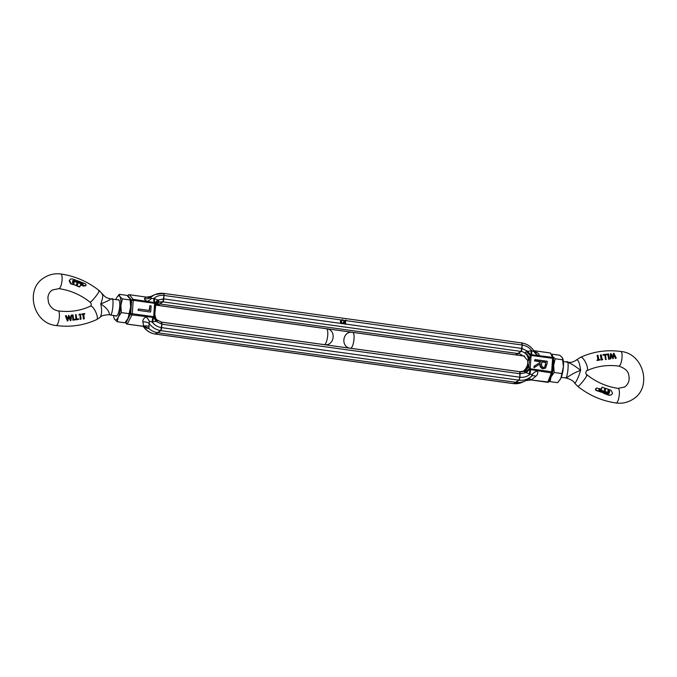 <?xml version="1.0" encoding="UTF-8"?>
<svg xmlns="http://www.w3.org/2000/svg" width="677" height="677" viewBox="0 0 677 677"><rect width="100%" height="100%" fill="white"/><g stroke="black" fill="none" stroke-linecap="round" stroke-linejoin="round"><path stroke-width="1.02" d="M523.067 355.933L523.795 355.907L527.823 360.697L527.501 365.072C526.046 368.855 524.116 371.123 521.73 371.868M527.823 360.697L528.272 360.46C528.356 357.549 527.578 355.205 525.953 353.436C525.107 352.709 525.217 352.142 526.266 351.761A7.709 1.582 -140.1 0 1 530.125 355.315L528.898 365.14L527.501 365.072M522.805 355.899A7.709 7.21 57.8 0 0 518.32 353.589L521.07 351.414L515.637 354.833L518.32 353.589L160.11 304.032L157.428 305.276A2.573 0.711 97.9 0 1 157.292 305.293L157.428 305.276A8.183 7.659 57.8 0 0 156.404 305.2M533.823 350.72L550.494 353.005L553.354 357.93A1.286 1.193 -29.3 0 1 553.49 358.598M547.905 381.98L548.336 382.361L547.524 382.226L548.912 381.684L552.449 372.443A1.286 0.914 -159.1 0 1 551.357 372.951L547.905 381.98L530.193 379.848L547.989 382.344M552.5 372.012L553.354 357.93A1.286 1.193 -29.3 0 0 552.5 357.354L550.494 353.005M531.327 376.353L532.444 374.254L530.023 374.271A7.709 2.133 97.9 0 1 530.776 369.65L551.357 372.951L551.628 371.749L552.525 372.079L553.515 358.658L552.618 358.319L551.628 371.749L530.209 368.779L529.143 368.737L529.642 369.329A7.709 0.592 -44 0 0 526.283 372.595L524.785 371.876A7.709 4.028 -37.9 0 0 529.143 368.737L528.898 365.14A7.709 7.202 -56.4 0 1 524.675 370.751C526.52 369.608 527.611 367.636 527.95 364.835A8.183 7.659 -122.2 0 1 523.575 371.191A8.183 7.659 -122.2 0 1 519.818 371.758M525.953 353.436A7.709 5.949 -146.7 0 1 529.338 359.115L528.272 360.46A8.183 7.659 -122.2 0 0 521.07 351.414L162.861 301.857L157.428 305.276L515.502 354.858A2.573 0.711 97.9 0 1 515.383 354.799M526.266 351.761L527.848 351.295A7.709 2.708 -123.2 0 0 530.717 354.773L530.125 355.315L552.618 358.319L552.5 357.354L531.868 354.773A7.709 2.133 97.9 0 1 531.758 350.686L534.102 351.685L534.009 351.024C531.073 346.48 527.002 343.789 521.815 342.951A2.573 0.711 97.9 0 1 522.229 345.016L521.07 351.414A2.573 0.711 97.9 0 0 521.975 348.46L345.642 324.063M163.606 293.386L155.245 294.52A16.857 15.783 57.8 0 1 163.479 293.412L164.02 295.451A2.573 0.711 97.9 0 0 163.606 293.386L163.479 293.412A2.573 0.711 97.9 0 1 163.606 293.386L521.815 342.951A2.573 0.711 97.9 0 0 521.688 342.968L522.229 345.016L521.975 348.46L527.848 351.295L531.758 350.686C529.253 347.504 526.08 345.617 522.229 345.016L346.049 320.636M519.572 371.724A2.573 0.711 97.9 0 1 519.708 371.707L519.868 377.216L518.954 380.169L513.394 383.614A2.573 0.711 97.9 0 1 513.276 383.554M524.785 371.876C523.795 371.529 523.753 371.157 524.675 370.751M543.022 368.787L545.51 368.144L543.022 368.787C540.669 368.119 539.671 366.511 540.009 363.972L533.992 367.713L534.102 366.155L540.508 362.195L540.559 361.476L540.128 362.432M534.491 360.926L534.957 359.555L534.491 360.926L540.178 361.713M529.642 369.329A0.745 0.694 57.8 0 0 530.083 369.549L531.174 354.672A0.745 0.694 57.8 0 0 530.717 354.773M531.335 376.344A7.709 4.265 -132 0 1 535.812 376.302L531.547 379.721A7.709 3.715 54.7 0 0 527.933 379.095L525.877 380.609A17.34 16.231 -122.2 0 1 524.675 381.202A17.34 16.231 -122.2 0 1 516.204 382.344L518.954 380.169A2.573 0.711 -82.1 0 0 519.868 377.216L161.659 327.66A2.573 0.711 97.9 0 1 160.745 330.613L157.995 332.788L516.204 382.344L513.521 383.588A2.573 0.711 97.9 0 1 513.394 383.614L521.755 382.48A16.857 15.783 -122.2 0 1 513.521 383.588L155.312 334.032A2.573 0.711 97.9 0 1 155.185 334.049L155.067 333.989M527.933 379.095L530.81 376.801M530.243 379.89L525.877 380.609L531.166 379.958M532.444 374.254A7.709 5.594 150 0 1 537.326 371.004C538.198 372.841 537.699 374.609 535.812 376.302M534.957 359.555L547.261 361.264L547.084 363.718L545.51 368.144M543.403 368.542C541.058 367.873 540.051 366.265 540.398 363.727L540.009 363.972M540.398 363.727L533.992 367.713M534.373 367.476L534.491 365.918M540.559 361.476L534.872 360.689M534.102 351.685A7.709 6.922 66.1 0 0 538.469 355.417C539.518 354.833 539.205 354.003 537.53 352.945A7.709 5.831 -57.6 0 1 535.067 352.252L535.025 352.235M543.487 367.416C541.922 366.858 541.312 365.69 541.659 363.896L541.82 361.645L545.916 362.212L544.706 367.205L543.487 367.416M545.755 364.514L544.494 367.315M545.916 362.212L545.366 364.751M541.803 361.941L545.535 362.457M342.934 320.204L344.348 320.678A1.929 1.803 -122.2 0 0 344.475 323.902A1.929 1.803 57.8 0 0 345.422 324.207L345.803 323.961A1.929 1.803 -122.2 0 1 344.728 320.441A1.929 1.803 -122.2 0 1 346.074 320.229L345.651 321.042A1.346 1.261 57.8 0 0 344.855 321.067M342.689 323.53A1.929 1.803 -122.2 0 1 341.614 320.009L341.233 320.246A1.929 1.803 -122.2 0 0 341.36 323.471A1.929 1.803 57.8 0 0 342.3 323.775L342.731 322.963A1.346 1.261 -122.2 0 1 341.919 320.5A1.346 1.261 -122.2 0 1 342.917 320.365L342.537 320.61A1.346 1.261 57.8 0 0 341.741 320.636M341.614 320.009A1.929 1.803 -122.2 0 1 342.96 319.798L342.917 320.365M341.597 320.018L164.02 295.451L163.766 298.904A2.573 0.711 97.9 0 1 162.861 301.857L160.11 304.032A7.709 7.21 -122.2 0 0 156.345 304.54A7.709 7.21 -122.2 0 0 155.964 304.718M516.644 355.044A8.183 7.659 57.8 0 0 515.637 354.833A2.573 0.711 97.9 0 1 515.502 354.858L156.641 305.234M345.803 323.961L345.845 323.394A1.346 1.261 -122.2 0 1 344.483 322.176L345.549 322.328L344.559 322.48M345.549 322.328L345.592 321.761L344.525 321.617A1.346 1.261 -122.2 0 1 346.04 320.796M523.575 371.191L519.708 371.707A2.573 0.711 97.9 0 1 520.114 373.763L161.905 324.207L161.363 322.167A2.573 0.711 97.9 0 1 161.498 322.142A2.573 0.711 97.9 0 1 161.905 324.207L160.745 330.613L155.185 334.049L513.394 383.614M520.114 373.763L519.868 377.216C523.727 377.681 527.112 376.7 530.023 374.271L526.283 372.595L520.114 373.763M143.321 326.297L126.506 323.995L126.1 321.49M127.961 296.145L128.088 295.316L127.818 296.027M126.506 323.995L125.448 322.26M127.868 296.077L128.664 294.639L146.807 297.152L129.011 294.656M127.344 323.792L131.99 314.923A1.286 0.889 -152.4 0 1 130.678 313.781L126.007 322.701L125.643 322.04M127.987 295.773L131.668 300.36A1.286 1.159 -38.8 0 1 133.141 299.336L129.476 294.774L128.664 294.639M519.708 371.707L161.498 322.142L156.912 319.874A7.709 7.413 -47.8 0 1 154.728 314.949M154.483 316.904L155.371 306.351L155.092 302.805A0.745 0.694 57.8 0 0 154.652 302.577L153.687 316.684L154.483 316.904A7.709 5.915 29.8 0 0 157.403 321.05L156.04 321.372A7.709 2.708 56.8 0 1 154.026 317.352L154.483 316.904M155.388 305.996A7.709 6.161 -154.8 0 1 155.727 305.014A7.709 6.161 -154.8 0 1 155.735 305.014A7.709 6.161 -154.8 0 1 158.19 302.56L155.668 305.149M156.912 319.874L157.403 321.05M152.875 317.361L153.561 317.454L153.687 316.684L132.26 313.722L133.251 300.3L131.668 300.36L130.678 313.781L132.26 313.722L131.99 314.923L152.875 317.361A7.709 2.133 -82.1 0 0 152.122 321.981L156.04 321.372L161.905 324.207L161.659 327.66C157.8 327.059 154.627 325.163 152.122 321.981L149.363 321.253L148.771 328.438L146.841 328.243L143.253 326.339M145.318 326.712L148.771 328.438A17.34 16.231 -122.2 0 0 157.995 332.788L155.312 334.032A16.857 15.783 -122.2 0 1 143.778 326.94A7.709 5.831 -57.6 0 0 143.499 326.382M151.504 296.365A7.709 7.235 -130.1 0 1 145.834 297.042L144.565 298.574A7.709 7.379 -151.6 0 0 151.149 297.195A16.857 15.783 57.8 0 1 155.245 294.52L152.325 295.798A17.34 16.231 57.8 0 0 151.123 296.391L151.022 298.684L153.857 298.396C156.776 295.967 160.161 294.986 164.02 295.451L162.861 301.857A8.183 7.659 -122.2 0 0 157.056 303.533A8.183 7.659 -122.2 0 0 156.065 304.574M155.092 302.805A7.709 0.592 136 0 1 157.606 300.072L158.875 300.926L158.19 302.56M137.998 310.337L150.311 312.046L137.998 310.337L138.463 308.974L149.515 310.498L149.862 305.691L149.152 310.447M153.967 302.484L154.652 302.577A7.709 2.133 97.9 0 1 154.551 298.498L153.857 298.396A7.709 2.133 -82.1 0 0 153.967 302.484L133.141 299.336L133.251 300.3L155.473 303.474A7.709 3.461 166.2 0 1 158.875 300.926M152.816 322.083A7.709 2.133 97.9 0 1 153.561 317.454A0.745 0.694 57.8 0 0 154.026 317.352M145.36 326.737A7.709 5.188 -61.9 0 1 146.841 328.243M149.363 321.253A7.709 3.004 -118.3 0 0 146.029 316.87C143.693 318.258 142.635 319.95 142.855 321.93A7.709 5.814 173.8 0 1 149.219 323.521A16.857 15.783 -122.2 0 0 160.745 330.613L518.954 380.169A16.857 15.783 -122.2 0 0 530.912 376.717L530.641 376.954M149.279 326.712A7.709 5.763 -17.6 0 0 143.702 326.06L142.855 321.93M149.862 305.691L151.123 305.869L150.692 311.801M138.379 310.1L138.463 308.974M151.022 298.684A7.709 4.341 -65.9 0 1 147.171 301.273C145.013 300.25 144.15 299.344 144.565 298.574M146.757 297.11L151.123 296.391M82.509 284.619L82.171 283.663L77.847 282.081L78.405 281.065L77.847 282.081M82.366 284.315L78.024 282.732L77.178 285.812L79.861 286.777L80.665 284.594L85.624 285.787L83.626 286.049L80.284 284.831M79.598 286.963L76.721 285.931L78.024 282.732M76.239 285.474L70.628 283.824L69.172 280.786L70.484 279.051L69.553 280.549L71.026 283.578L76.349 285.406L77.136 282.411L73.539 281.116L73.209 281.725L74.233 282.267L73.852 282.504L72.828 281.97L73.539 281.116M73.387 280.473L77.085 281.801L73.387 280.473L72.591 280.76M73.412 283.908L73.852 282.504M72.938 282.174L73.209 281.725L72.938 282.174M119.084 300.241A8.031 2.217 -82.1 0 0 118.619 299.979L110.681 298.912C106.01 297.635 105.502 297.465 102.515 294.038L99.24 290.628C87.765 281.564 74.978 276.021 60.879 274.007C54.981 273.246 49.523 274.405 44.513 277.477C24.397 288.757 33.105 323.589 56.14 325.519A7.388 2.039 -82.1 0 0 56.631 325.392A7.388 2.039 -82.1 0 0 59.288 317.648A7.388 2.039 -82.1 0 0 58.18 310.887C53.568 310.058 50.326 307.265 48.465 302.501L47.889 297.55C48.312 294.148 49.81 291.626 52.383 289.984L58.865 288.639A7.388 2.039 -82.2 0 0 59.348 288.512A7.388 2.039 -82.2 0 0 61.996 280.769A7.388 2.039 -82.2 0 0 60.879 274.007M85.624 285.787L86.081 284.924L85.514 283.849L78.405 281.065M82.899 284.374L83.051 283.731L82.899 284.374L83.051 283.731L82.171 283.663M73.785 280.227L72.981 280.515L73.785 280.227L72.981 280.515L72.431 282.521M67.903 320.754L67.387 321.025L65.432 315.888L66.312 315.6L67.852 319.248L68.766 315.355L70.73 318.943L71.127 315.118L71.618 315.067L70.933 320.416L68.961 316.548L67.903 320.754L65.821 315.643M67.455 319.502L68.673 315.364M70.34 319.189L71.127 315.118M70.933 320.416L70.416 320.686L68.58 316.785M75.562 319.722L72.837 320.221L72.524 314.932L72.964 314.881L73.666 319.426L75.528 319.231L75.562 319.722L73.243 319.967L72.524 314.932M78.676 319.366L75.959 319.866L75.629 314.577L76.078 314.534L76.789 319.07L78.642 318.875L78.676 319.366L76.366 319.603L75.629 314.577M79.632 314.805L78.862 314.881L79.437 314.162L79.26 314.636L80.021 314.551L80.216 319.4L80.631 319.146L80.021 314.551M79.437 314.162L80.368 314.06L81.071 319.104L80.216 319.4M84.27 318.749L83.406 319.053L82.873 314.416L81.672 314.094L84.701 313.561L84.803 314.01L83.72 314.128L84.27 318.749L83.83 318.791L83.263 314.17L82.873 314.416M84.803 314.01L83.33 314.373M67.387 321.025L67.81 320.763M70.416 320.686L70.84 320.424M81.071 319.104L80.631 319.146M81.782 314.534L83.263 314.17M83.406 319.053L83.83 318.791M82.171 314.289L82.069 313.84M110.427 299.048C110.359 299.725 107.135 301.35 100.771 303.922C102.049 310.066 101.846 314.534 100.162 317.31L96.625 319.595C99.587 318.046 92.944 304.278 90.21 306.309L90.312 306.249C80.233 310.853 69.528 312.402 58.18 310.887M111.527 299.2C114.337 294.783 112.78 315.964 110.376 314.83L109.276 314.678C109.479 311.386 106.644 307.798 100.771 303.922C102.938 297.897 103.31 294.588 101.88 293.97M77.474 281.556L77.635 280.786L72.38 278.907L70.484 279.051M74.233 282.267L73.801 283.663L72.439 282.47M78.244 281.835L82.569 283.418M109.928 314.949L116.419 315.88A8.031 2.217 -82.1 0 0 116.918 315.753A8.031 2.217 -82.1 0 0 116.943 315.744M115.488 315.744A8.344 2.31 -82.1 0 0 116.782 315.897A8.344 2.31 -82.1 0 0 119.702 306.317A8.344 2.31 -82.1 0 0 118.974 300.055A8.344 2.31 -82.1 0 0 117.688 299.852M115.792 299.598A12.203 3.377 97.9 0 1 116.156 298.743A12.203 3.377 97.9 0 1 117.003 297.178A12.203 3.377 97.9 0 1 118.086 296.01A12.203 3.377 97.9 0 1 119.787 296.458L119.262 294.317L117.079 297.068M116.342 319.764A12.203 3.377 97.9 0 1 114.641 319.316L117.248 321.744L118.28 317.022A12.203 3.377 97.9 0 1 116.342 319.764M114.159 318.308L114.641 319.316A12.203 3.377 97.9 0 1 114.1 318.131A12.203 3.377 97.9 0 1 113.601 315.474M120.853 305.598A12.203 3.377 97.9 0 1 118.28 317.022L121.386 312.596L120.853 305.598L122.393 298.887L119.787 296.458A12.203 3.377 97.9 0 1 120.853 305.598M122.393 298.887L130.094 299.953L130.627 306.952A12.203 3.377 -82.1 0 0 130.111 298.989L126.971 295.384L119.262 294.317M117.248 321.744L124.957 322.811L128.063 318.376A12.203 3.377 -82.1 0 0 130.627 306.952L128.063 318.376A12.203 3.377 -82.1 0 1 127.217 319.942L127.039 320.213M121.386 312.596L129.087 313.663M130.018 298.692L130.094 299.953M603.461 392.872L595.853 390.401L595.472 389.216L596.479 388.006L595.87 388.962L596.268 390.138L603.461 392.872L603.782 392L599.424 390.443L598.95 390.121L599.746 389.47L598.933 389.588M601.117 389.402L602.031 387.134L601.498 389.157L596.479 388.006M603.715 391.281L598.807 389.664L599.746 389.47L603.715 391.281M611.483 394.818L609.038 395.317L603.825 393.405L604.544 392.279L604.231 393.151L609.452 395.055L611.483 394.818L612.6 393.21L610.984 390.265L605.763 388.395L604.993 391.357L608.581 392.66L608.843 391.814L607.929 391.484L608.301 390.13L609.165 390.434L607.912 390.375M604.544 392.279L608.234 393.616L609.105 393.286L608.234 393.616L609.105 393.286L609.334 391.484M609.148 392.406L609.706 391.289L608.775 390.68M608.615 392.668L604.603 391.602L605.763 388.395M604.104 391.035L604.883 388.175L602.031 387.134M609.165 390.434L609.715 391.238M612.795 357.456L613.404 353.538L613.921 353.267L616.256 358.158L615.368 358.463L613.768 354.841M615.368 358.463L615.757 358.209L614.166 354.587L612.964 358.717L610.933 355.12M612.871 358.725L613.269 358.48L611.331 354.875L610.874 358.734L609.977 359.038L610.459 353.817L610.967 353.546L613.184 357.219L613.836 353.276M609.063 359.191L608.615 359.233L607.904 354.697L606.05 354.892L606.33 354.198L608.64 353.961L609.063 359.191M605.94 359.546L605.483 359.597L604.798 355.053L602.928 355.247L603.215 354.553L605.526 354.316L605.94 359.546M602.149 359.952L601.235 360.046L600.381 355.095L600.787 354.841L601.244 354.79L602.039 359.267L602.792 359.182L602.149 359.952M599.949 360.003L596.962 360.502L597.309 359.775L598.375 359.665L597.529 355.23L597.986 355.18L598.823 359.622L599.907 359.521L599.949 360.003L597.359 360.257L597.309 359.775M597.994 359.91L597.114 355.493L597.529 355.23M609.977 359.038L610.874 353.555M610.874 358.734L610.375 358.785M616.256 358.158L615.757 358.209M606.05 354.892L606.33 354.198M607.904 354.697L606.448 354.638M608.615 359.233L608.31 354.452M609.461 358.937L609.012 358.988M602.928 355.247L603.215 354.553M604.798 355.053L603.334 354.993M605.483 359.597L605.196 354.799M606.338 359.292L605.89 359.343M601.235 360.046L600.787 354.841M602.547 359.707L601.633 359.792M563.399 361.526L568.358 362.229C570.914 362.796 573.698 361.975 576.719 359.775L576.838 359.69C578.539 360.342 579.8 363.887 580.629 370.311C578.903 376.057 577.066 380.296 575.12 383.03L574.485 382.962L577.76 386.372C589.235 395.436 602.022 400.979 616.121 402.993A7.388 2.039 97.8 0 0 616.612 402.866A7.388 2.039 97.8 0 0 619.252 395.123A7.388 2.039 97.8 0 0 618.135 388.361C606.753 386.745 596.361 382.234 586.967 374.83C585.571 373.882 585.427 372.545 586.536 370.835L586.637 370.768M609.528 392.161L608.978 392.922M609.105 393.286L609.368 392.685M561.208 377.402L566.573 377.952C570.051 375.126 574.739 372.587 580.629 370.311C575.238 366.13 570.939 363.464 567.724 362.322M565.033 377.91L565.473 377.8C567.885 378.934 569.442 357.752 566.624 362.17M559.921 379.932A12.203 3.377 -82.1 0 0 559.997 379.822A12.203 3.377 -82.1 0 0 560.844 378.257L557.738 382.683L550.029 381.616L551.061 376.903A12.203 3.377 97.9 0 1 550.046 378.714M552.237 355.95A12.203 3.377 97.9 0 1 552.576 356.339L552.043 354.189L559.752 355.256L562.359 357.684L563.416 366.832A12.203 3.377 -82.1 0 0 562.9 358.869A12.203 3.377 -82.1 0 0 562.841 358.692M560.844 378.257A12.203 3.377 -82.1 0 0 563.416 366.832L560.844 378.257M561.876 373.543L554.167 372.477L553.634 365.478L555.174 358.768L562.883 359.834M555.174 358.768L552.576 356.339A12.203 3.377 97.9 0 1 553.117 357.515M553.481 359.089A12.203 3.377 97.9 0 1 553.634 365.478A12.203 3.377 97.9 0 1 551.061 376.903L554.167 372.477M549.182 380.973L550.029 381.616M552.043 354.189L551.552 354.74M537.53 352.945L533.679 350.703M531.284 376.387A16.857 15.783 -122.2 0 1 530.912 376.717L531.343 376.336M529.338 374.178A7.709 2.133 -82.1 0 1 530.083 369.549L530.776 369.65M531.868 354.773L531.174 354.672A7.709 2.133 -82.1 0 1 531.064 350.593M341.36 323.471L163.766 298.904L157.606 300.072L154.551 298.498M344.475 323.902L342.52 323.631M90.312 306.249L90.464 306.165C91.632 304.845 91.488 303.508 90.033 302.17L90.523 302.035C93.231 300.444 101.736 288.774 98.74 290.763M324.258 344.635C334.446 346.548 336.782 329.648 326.458 328.734A8.031 2.217 97.9 0 1 327.744 335.174A8.031 2.217 97.9 0 1 324.782 344.491A8.031 2.217 97.9 0 1 324.258 344.635L160.847 322.024M96.405 319.696L96.523 319.654C83.77 325.459 70.315 327.414 56.14 325.519M586.477 374.965C589.472 372.976 580.959 384.646 578.26 386.237L577.76 386.372M352.742 332.365C342.554 330.452 340.218 347.352 350.542 348.266A8.031 2.217 -82.1 0 0 351.067 348.13A8.031 2.217 -82.1 0 0 354.029 338.813A8.031 2.217 -82.1 0 0 352.742 332.365L524.692 356.161M616.121 402.993C622.019 403.754 627.477 402.595 632.487 399.523C652.603 388.243 643.895 353.411 620.86 351.481A7.388 2.039 97.9 0 1 621.96 358.243A7.388 2.039 97.9 0 1 619.303 365.986A7.388 2.039 97.9 0 1 618.82 366.113C607.472 364.598 596.767 366.147 586.688 370.751L586.79 370.691C589.752 369.143 583.109 355.374 580.375 357.405L576.719 359.775M516.153 354.976L515.502 354.858M521.755 382.48L524.675 381.202M533.781 350.661L550.316 352.945M534.009 351.024L535.075 352.268M156.962 319.916L155.752 318.385L154.788 314.263L155.727 305.014M155.592 305.293L157.056 303.533M155.185 334.049C149.998 333.211 145.927 330.52 142.991 325.975M144.429 326.509L126.684 324.055M326.458 328.734L155.702 305.107M90.033 302.17C80.639 294.766 70.247 290.255 58.865 288.639M108.642 314.771C104.123 314.949 101.33 315.761 100.281 317.225M618.82 366.113C625.159 368.246 628.501 371.436 628.865 375.693C629.796 380.499 628.383 384.274 624.617 387.016L618.135 388.361M620.86 351.481C606.685 349.586 593.23 351.541 580.477 357.346M566.319 378.088C570.846 379.408 573.571 381.033 574.485 382.962M350.542 348.266L520.359 371.766"/></g></svg>
